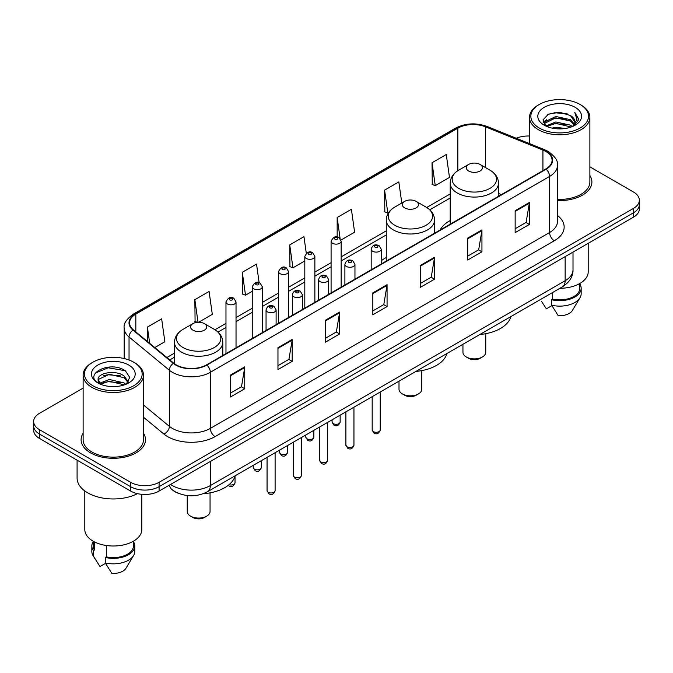 <?xml version="1.0" encoding="UTF-8"?>
<svg xmlns="http://www.w3.org/2000/svg" width="673" height="673" viewBox="0 0 673 673"><rect width="100%" height="100%" fill="white"/><g stroke="black" fill="none" stroke-linecap="round" stroke-linejoin="round"><path stroke-width="1.01" d="M386.26 257.498A35.56 20.526 0 0 0 381.238 260.83M450.203 220.576A35.56 20.526 0 0 0 440.192 229.947M178.404 493.326A20.123 11.618 180 0 1 172.734 490.188L171.817 489.422A13.418 8.976 129.5 0 1 169.478 485.065M83.124 388.119L39.547 413.281A20.123 11.618 0 0 0 33.65 421.5L33.65 430.257A20.123 11.618 0 0 0 39.547 438.476L130.621 491.063A20.123 11.618 0 0 0 159.089 491.063L633.453 217.186A20.123 11.618 0 0 0 639.35 208.967L639.35 204.584A20.123 11.618 0 0 1 633.453 212.803A20.123 11.618 0 0 0 639.35 204.584L639.35 200.209A20.123 11.618 0 0 0 633.453 191.99L589.876 166.828M33.65 421.5A20.123 11.618 0 0 0 39.547 429.711L130.621 482.297A20.123 11.618 0 0 0 159.089 482.297L159.089 486.68L633.453 212.803L159.089 486.68A20.123 11.618 0 0 1 130.621 486.68A20.123 11.618 0 0 0 159.089 486.68L159.089 491.063M39.547 429.711L39.547 434.093L130.621 486.68L39.547 434.093A20.123 11.618 0 0 1 33.65 425.874A20.123 11.618 0 0 0 39.547 434.093L39.547 438.476M83.124 433.244A32.203 18.592 0 0 0 81.105 439.713A32.203 18.592 0 0 0 90.535 452.853A32.203 18.592 0 0 0 125.632 456.883A32.203 18.592 0 0 0 145.511 439.713A32.203 18.592 0 0 0 143.5 433.244A32.203 18.592 0 0 1 145.511 439.713A32.203 18.592 0 0 1 125.632 456.883A32.203 18.592 0 0 1 90.535 452.853A32.203 18.592 0 0 1 81.105 439.713A32.203 18.592 0 0 1 83.124 433.244M545.795 151.459A21.469 12.392 180 0 1 552.079 160.216A21.469 12.392 180 0 1 545.795 168.982L206.527 364.859A21.469 12.392 180 0 1 173.76 363.201L133.439 329.955A21.469 12.392 180 0 1 129.553 322.847A21.469 12.392 180 0 1 135.837 314.081L457.842 128.173A21.469 12.392 180 0 1 485.342 126.785L542.926 150.062A21.469 12.392 180 0 1 545.795 151.459M546.173 151.24A22.007 12.703 0 0 0 543.237 149.81L485.645 126.532A22.007 12.703 0 0 0 457.463 127.954L135.458 313.862A22.007 12.703 0 0 0 132.993 330.132L173.314 363.378A22.007 12.703 0 0 0 206.905 365.077L546.173 169.201A22.007 12.703 0 0 0 546.173 151.24M230.528 375.046L230.528 396.961L244.753 388.742L244.753 366.827L230.528 375.046M230.528 393.074L241.489 386.739L244.703 367.559A5.367 3.096 -120 0 0 244.753 366.827M241.388 386.798L244.753 388.742M277.966 347.663L277.966 369.57L292.191 361.351L292.191 339.444L277.966 347.663M277.966 365.683L288.927 359.357L292.132 340.168A5.367 3.096 -120 0 0 292.191 339.444M288.826 359.407L292.191 361.351M325.404 320.272L325.404 342.178L339.629 333.968L339.629 312.053L325.404 320.272M325.404 338.292L336.357 331.966L339.571 312.785A5.367 3.096 -120 0 0 339.629 312.053M336.264 332.025L339.629 333.968M515.148 210.725L515.148 232.631L529.382 224.42L529.382 202.506L515.148 210.725M515.148 228.744L526.109 222.418L529.323 203.238A5.367 3.096 -120 0 0 529.382 202.506M526.008 222.469L529.382 224.42M467.71 238.107L467.71 260.022L481.944 251.803L481.944 229.897L467.71 238.107M467.71 256.135L478.671 249.801L481.885 230.62A5.367 3.096 -120 0 0 481.944 229.897M478.579 249.86L481.944 251.803M420.272 265.499L420.272 287.405L434.506 279.194L434.506 257.279L420.272 265.499M420.272 283.518L431.233 277.192L434.447 258.011A5.367 3.096 -120 0 0 434.506 257.279M431.141 277.251L434.506 279.194M372.834 292.881L372.834 314.796L387.068 306.577L387.068 284.671L372.834 292.881M372.834 310.909L383.795 304.583L387.009 285.394A5.367 3.096 -120 0 0 387.068 284.671M383.703 304.633L387.068 306.577M557.446 200.537A32.203 18.592 0 0 0 591.895 181.996A32.203 18.592 0 0 0 589.876 175.527A32.203 18.592 0 0 1 591.895 181.996A32.203 18.592 0 0 1 557.446 200.537M159.089 482.297L633.453 208.42A20.123 11.618 0 0 0 639.35 200.209M529.5 136.03A20.123 11.618 0 0 0 516.25 138.251M198.619 322.249L212.298 314.35L209.084 291.459L194.85 299.678L195.086 321.458M154.782 347.562L164.86 341.741L161.646 318.851L147.412 327.061L147.412 341.48M340.975 240.059L354.604 232.193L351.399 209.295L337.165 217.514L337.165 236.997M401.798 203.036L398.828 181.912L384.603 190.131L384.83 211.902M432.041 162.74L435.254 185.63L449.48 177.42L446.266 154.521L432.041 162.74L432.268 184.52M259.139 282.71L256.522 264.077L242.288 272.287L242.516 294.067M306.291 253.3L303.96 236.686L289.726 244.905L289.954 266.676M289.726 244.905L292.94 267.795L304.81 260.939M292.94 267.795L289.726 266.592M337.165 217.514L340.117 238.562M384.603 190.131L387.816 213.021L388.683 212.517M387.816 213.021L384.603 211.818M435.254 185.63L432.041 184.436M242.288 272.287L245.502 295.186L252.249 291.291M245.502 295.186L242.288 293.983M197.374 322.308L194.85 321.366M194.85 299.678L198.022 322.266M147.412 327.061L149.7 343.373M539.292 128.038A28.846 16.657 0 0 0 580.092 128.038A28.846 16.657 0 0 0 580.092 104.483L581.035 105.03A30.192 17.431 0 0 1 589.876 117.354A30.192 17.431 0 0 1 571.242 133.464A30.192 17.431 0 0 1 538.341 129.679A30.192 17.431 0 0 1 529.5 117.354A30.192 17.431 0 0 1 538.341 105.03L539.292 104.483A28.846 16.657 0 0 0 539.292 128.038M557.446 199.376A30.192 17.431 0 0 0 589.876 181.996L589.876 117.354M559.911 288.288A28.51 16.463 0 0 0 588.202 271.825L588.202 243.315M552.062 128.097L555.763 127.433L565.623 128.417M556.394 128.745L561.232 128.863M545.896 126.002L555.763 121.956L570.418 125.136L572.269 126.591M546.829 126.482L555.763 123.327L571.15 127.02M544.667 124.875L545.046 121.754L555.763 116.479L570.418 119.659L574.33 124.017M544.583 124.488L545.046 123.125L555.763 117.851L570.418 121.022L573.985 124.673M572.353 126.558A15.168 8.757 0 0 0 574.86 121.737A15.168 8.757 0 0 0 570.418 115.546L574.843 122.065M575.154 107.335A21.873 12.627 0 0 0 544.221 107.335A21.873 12.627 0 0 0 544.221 125.195A21.873 12.627 0 0 0 575.154 125.195A21.873 12.627 0 0 0 575.154 107.335M570.418 115.546L559.608 112.231L548.411 114.158L543.01 119.895L546.072 126.145M573.833 125.901L578.343 120.131L578.486 118.776L574.725 112.265L576.921 119.55L572.588 126.465M541.58 301.428L546.358 308.831L551.885 305.635M552.684 292.461L552.684 299.149A20.123 11.618 0 0 0 579.815 288.254L579.815 283.484M581.035 105.03L580.092 104.483A28.846 16.657 0 0 0 539.292 104.483M552.684 299.149L551.65 299.746L551.65 305.231L558.211 315.679A13.418 7.748 0 0 0 572.37 310.505L579.983 297.777A21.469 12.392 0 0 0 581.161 293.739L581.161 288.254A21.469 12.392 0 0 0 579.815 283.947M551.65 305.231A21.469 12.392 0 0 0 579.983 297.777M551.65 299.746A21.469 12.392 0 0 0 581.161 288.254M574.725 112.265L578.477 119.037M547.797 114.452L554.83 112.744L567.188 113.863M543.279 122.705L545.441 121.098M550.295 119.079L554.83 118.221L566.733 119.205M550.295 124.555L554.83 123.697L566.733 124.682M543.111 122.183L546.712 119.735M545.618 125.784L546.712 125.212M462.948 344.265L462.948 352.316A11.407 6.587 0 0 0 466.288 356.976L468.66 358.339A8.051 4.644 0 0 0 480.042 358.339L482.415 356.976A11.407 6.587 0 0 0 485.755 352.316L485.755 333.682M468.66 358.339L466.288 356.976A11.407 6.587 0 0 0 482.415 356.976M468.66 171.009A8.051 4.644 0 0 0 480.042 171.009A8.051 4.644 0 0 0 480.042 164.439L490.037 170.21A22.184 12.812 0 0 1 490.037 188.322A22.184 12.812 0 0 1 458.666 188.322A22.184 12.812 0 0 1 458.666 170.21C453.198 173.449 450.38 177.765 450.203 183.14A24.152 13.94 0 0 0 457.278 193A24.152 13.94 0 0 0 483.593 196.02A24.152 13.94 0 0 0 498.5 183.14C498.323 177.765 495.505 173.449 490.037 170.21L480.042 164.439A8.051 4.644 0 0 0 468.66 164.439A8.051 4.644 0 0 0 468.66 171.009M479.883 334.489A36.897 21.3 0 0 0 510.832 316.621M399.005 381.187L399.005 389.238A11.407 6.587 0 0 0 402.345 393.89L404.717 395.261A8.051 4.644 0 0 0 416.099 395.261L418.471 393.89A11.407 6.587 0 0 0 421.811 389.238L421.811 370.604M404.717 395.261L402.345 393.89A11.407 6.587 0 0 0 418.471 393.89M404.717 207.932A8.051 4.644 0 0 0 416.099 207.932A8.051 4.644 0 0 0 416.099 201.353L426.093 207.124A22.184 12.812 0 0 1 426.093 225.245A22.184 12.812 0 0 1 394.723 225.245A22.184 12.812 0 0 1 394.715 207.124C389.255 210.371 386.437 214.679 386.26 220.054A24.152 13.94 0 0 0 393.326 229.914A24.152 13.94 0 0 0 419.649 232.942A24.152 13.94 0 0 0 434.556 220.054C434.379 214.679 431.561 210.371 426.093 207.124L416.099 201.353A8.051 4.644 0 0 0 404.717 201.353A8.051 4.644 0 0 0 404.717 207.932M415.939 371.403A36.897 21.3 0 0 0 446.889 353.544M187.245 495.564L187.245 511.497A11.407 6.587 0 0 0 190.585 516.149L192.958 517.52A8.051 4.644 0 0 0 204.34 517.52L206.712 516.149A11.407 6.587 0 0 0 210.052 511.497L210.052 492.863M192.958 517.52L190.585 516.149A11.407 6.587 0 0 0 206.712 516.149M192.958 330.182A8.051 4.644 0 0 0 204.34 330.182A8.051 4.644 0 0 0 204.34 323.612L214.334 329.383A22.184 12.812 0 0 1 214.334 347.495A22.184 12.812 0 0 1 182.963 347.495A22.184 12.812 0 0 1 182.963 329.383C177.495 332.63 174.677 336.937 174.5 342.313A24.152 13.94 0 0 0 181.567 352.172A24.152 13.94 0 0 0 207.89 355.193A24.152 13.94 0 0 0 222.797 342.313C222.62 336.937 219.802 332.63 214.334 329.383L204.34 323.612A8.051 4.644 0 0 0 192.958 323.612A8.051 4.644 0 0 0 192.958 330.182M203.221 493.738A36.897 21.3 0 0 0 235.129 475.794M92.908 385.755A28.846 16.657 0 0 0 133.708 385.755A28.846 16.657 0 0 0 133.708 362.2L134.659 362.747A30.192 17.431 0 0 1 143.5 375.071A30.192 17.431 0 0 1 124.858 391.173A30.192 17.431 0 0 1 91.965 387.396A30.192 17.431 0 0 1 83.124 375.071A30.192 17.431 0 0 1 91.965 362.747L92.908 362.2A28.846 16.657 0 0 0 92.908 385.755M83.124 375.071L83.124 439.713A30.192 17.431 0 0 0 91.965 452.037A30.192 17.431 0 0 0 124.858 455.814A30.192 17.431 0 0 0 143.5 439.713L143.5 375.071M77.084 460.147L77.084 478.049A36.224 20.913 0 0 0 87.692 492.838A36.224 20.913 0 0 0 137.443 493.645M84.798 490.954L84.798 529.542A28.51 16.463 0 0 0 93.152 541.185A28.51 16.463 0 0 0 124.219 544.751A28.51 16.463 0 0 0 141.818 529.542L141.818 494.335M109.649 386.428L114.755 386.58M99.612 383.223L109.388 379.496L124.034 382.92L125.809 384.342M100.513 384.157L109.388 381.229L124.354 384.88M98.14 379.547L100.656 384.275M98.174 380.018C96.542 373.263 115.049 369.25 124.034 375.963L128.392 381.978M98.241 380.43L98.662 379.311L109.388 374.272L124.034 377.704L128.047 382.432M126.322 384.132L129.754 377.402L125.414 370.865C110.069 359.836 82.796 374.373 98.544 383.29L99.326 383.761M128.779 365.052A21.873 12.627 0 0 0 97.846 365.052A21.873 12.627 0 0 0 97.846 382.912A21.873 12.627 0 0 0 128.779 382.912A21.873 12.627 0 0 0 128.779 365.052M93.185 541.201L93.185 545.971A20.123 11.618 0 0 0 94.439 550.018L94.439 541.883M93.185 541.664A21.469 12.392 0 0 0 91.839 545.971L91.839 551.448A21.469 12.392 0 0 0 93.017 555.494A21.469 12.392 0 0 0 93.404 556.1L99.974 566.548L105.501 563.351M93.404 556.1L93.404 550.615L94.439 550.018M91.839 545.971A21.469 12.392 0 0 0 93.404 550.615M100.984 384.72C98.695 383.374 97.77 381.894 98.208 380.262M106.3 545.5L106.3 556.865A20.123 11.618 0 0 0 133.439 545.971L133.439 541.201M134.659 362.747L133.708 362.2A28.846 16.657 0 0 0 92.908 362.2M106.3 556.865L105.266 557.463L105.266 562.939L111.836 573.396A13.418 7.748 0 0 0 125.994 568.222L133.599 555.494A21.469 12.392 0 0 0 134.777 551.448L134.777 545.971A21.469 12.392 0 0 0 133.439 541.664M105.266 562.939A21.469 12.392 0 0 0 133.599 555.494M105.266 557.463A21.469 12.392 0 0 0 134.777 545.971M95.347 373.061L108.193 367.795L125.119 370.672M103.373 375.618L108.193 374.752L120.274 375.786M103.373 382.575L108.193 381.7L120.274 382.744M170.563 484.434A26.836 15.496 0 0 0 172.372 485.586A26.836 15.496 0 0 0 210.321 485.586L565.143 280.725A26.836 15.496 0 0 0 573.009 269.772C573.203 276.426 569.652 282.13 562.367 286.866L207.536 491.727A13.418 7.748 60 0 0 210.321 485.586L210.321 461.485M565.143 256.623L565.143 280.725A13.418 7.748 60 0 1 562.367 286.866M633.453 217.186L633.453 208.42M130.621 491.063L130.621 482.297M557.446 215.427A33.541 19.366 180 0 1 554.333 240.741L215.066 436.617A6.705 3.87 60 0 1 210.321 428.398L549.589 232.522A26.836 15.496 0 0 0 557.446 221.568L557.446 165.474A26.836 15.496 180 0 1 549.589 176.435A6.705 3.87 -120 0 0 546.173 169.201M215.066 436.617A33.541 19.366 180 0 1 167.627 436.617A33.541 19.366 180 0 1 163.867 434.026L143.5 417.235M173.314 363.378A6.705 4.484 129.5 0 0 169.36 370.243L169.36 426.329A26.836 15.496 0 0 0 172.372 428.398A26.836 15.496 0 0 0 210.321 428.398L210.321 372.304A26.836 15.496 180 0 1 169.36 370.243L129.039 336.988A26.836 15.496 180 0 1 124.185 328.104L124.185 358.549M557.446 165.474C558.338 161.284 555.259 156.607 548.201 151.45L544.667 149.743A6.705 3.138 112 0 0 543.237 149.81M544.667 149.743L487.084 126.457C475.971 122.528 465.422 123.1 455.436 128.173A6.705 3.87 60 0 1 457.463 127.954M135.458 313.862A6.705 3.87 -120 0 0 133.431 314.081C126.474 319.086 123.386 323.763 124.185 328.104M132.993 330.132A6.705 4.484 129.5 0 0 129.039 336.988L129.039 360.021M487.084 126.457A6.705 3.138 112 0 0 485.645 126.532M206.905 365.077A6.705 3.87 60 0 1 210.321 372.304L549.589 176.435L549.589 232.522A6.705 3.87 60 0 0 554.333 240.741M143.5 405.003L169.36 426.329A6.705 4.484 -50.5 0 1 163.867 434.026M135.837 314.081L135.837 331.94M542.926 150.062L542.926 170.639M485.342 126.785L485.342 167.493M501.385 194.623L498.5 193.454M457.842 128.173L457.842 170.706M450.203 193.933L426.716 207.494M386.26 230.856L341.152 256.893M331.091 262.706L314.871 272.069M304.81 277.882L288.591 287.245M278.529 293.049L262.31 302.413M252.249 308.226L236.03 317.589M225.968 323.393L214.956 329.753M174.5 353.115L166.862 357.523M372.834 293.579L387.009 285.394M420.272 266.188L434.447 258.011M467.71 238.806L481.885 230.62M515.148 211.415L529.323 203.238M325.404 320.971L339.571 312.785M277.966 348.353L292.132 340.168M230.528 375.744L244.703 367.559M380.228 429.963C378.907 433.58 376.846 434.64 374.053 433.143L372.177 429.963A4.021 2.322 0 0 0 373.355 431.603A4.021 2.322 0 0 0 377.746 432.108A4.021 2.322 0 0 0 380.228 429.963L380.228 392.023M372.649 251.256A5.031 2.902 180 0 1 371.176 249.203C372.455 245.073 375.088 243.878 379.067 245.611L381.238 249.203A5.031 2.902 180 0 1 378.133 251.887A5.031 2.902 180 0 1 372.649 251.256M377.393 245.78A1.674 0.967 0 0 0 375.021 245.78A1.674 0.967 0 0 0 375.021 247.151A1.674 0.967 0 0 0 377.393 247.151A1.674 0.967 0 0 0 377.393 245.78M353.948 445.131C352.627 448.756 350.566 449.816 347.773 448.311L345.897 445.131A4.021 2.322 0 0 0 347.075 446.779A4.021 2.322 0 0 0 351.466 447.284A4.021 2.322 0 0 0 353.948 445.131L353.948 407.199M346.368 266.424A5.031 2.902 180 0 1 344.896 264.371C346.183 260.249 348.807 259.046 352.787 260.788L354.957 264.371A5.031 2.902 180 0 1 351.853 267.055A5.031 2.902 180 0 1 346.368 266.424M351.113 260.947A1.674 0.967 0 0 0 348.74 260.947A1.674 0.967 0 0 0 348.74 262.319A1.674 0.967 0 0 0 351.113 262.319A1.674 0.967 0 0 0 351.113 260.947M327.667 460.307C326.346 463.924 324.285 464.984 321.492 463.487L319.616 460.307A4.021 2.322 0 0 0 320.802 461.947A4.021 2.322 0 0 0 325.185 462.452A4.021 2.322 0 0 0 327.667 460.307L327.667 422.366M320.087 281.6A5.031 2.902 180 0 1 318.615 279.547C319.902 275.417 322.527 274.222 326.506 275.955L328.676 279.547A5.031 2.902 180 0 1 325.572 282.231A5.031 2.902 180 0 1 320.087 281.6M324.832 276.123A1.674 0.967 0 0 0 322.46 276.123A1.674 0.967 0 0 0 322.46 277.495A1.674 0.967 0 0 0 324.832 277.495A1.674 0.967 0 0 0 324.832 276.123M301.386 475.483C300.065 479.1 298.004 480.16 295.211 478.654L293.335 475.483A4.021 2.322 0 0 0 294.522 477.123A4.021 2.322 0 0 0 298.905 477.628A4.021 2.322 0 0 0 301.386 475.483L301.386 437.543M293.807 296.776A5.031 2.902 180 0 1 292.334 294.715C293.621 290.593 296.255 289.398 300.225 291.131L302.396 294.715A5.031 2.902 180 0 1 299.292 297.399A5.031 2.902 180 0 1 293.807 296.776M298.551 291.3A1.674 0.967 0 0 0 296.179 291.3A1.674 0.967 0 0 0 296.179 292.662A1.674 0.967 0 0 0 298.551 292.662A1.674 0.967 0 0 0 298.551 291.3M275.106 490.651C273.785 494.268 271.724 495.328 268.931 493.831L267.063 490.651A4.021 2.322 0 0 0 268.241 492.291A4.021 2.322 0 0 0 272.624 492.796A4.021 2.322 0 0 0 275.106 490.651L275.106 452.71M267.526 311.944A5.031 2.902 180 0 1 266.054 309.891C267.341 305.761 269.974 304.566 273.945 306.299L276.115 309.891A5.031 2.902 180 0 1 273.011 312.575A5.031 2.902 180 0 1 267.526 311.944M272.271 306.467A1.674 0.967 0 0 0 269.898 306.467A1.674 0.967 0 0 0 269.898 307.839A1.674 0.967 0 0 0 272.271 307.839A1.674 0.967 0 0 0 272.271 306.467M333.278 423.637A4.021 2.322 0 0 0 337.661 424.141A4.021 2.322 0 0 0 340.143 421.988C338.822 425.614 336.761 426.674 333.968 425.168L332.092 421.988A4.021 2.322 0 0 0 333.278 423.637M341.152 287.127L341.152 241.228A5.031 2.902 180 0 1 338.048 243.912A5.031 2.902 180 0 1 332.563 243.29A5.031 2.902 180 0 1 331.091 241.228L331.091 292.94M334.935 239.176A1.674 0.967 0 0 0 337.308 239.176A1.674 0.967 0 0 0 337.308 237.805A1.674 0.967 0 0 0 334.935 237.805A1.674 0.967 0 0 0 334.935 239.176M306.997 438.804A4.021 2.322 0 0 0 311.38 439.309A4.021 2.322 0 0 0 313.862 437.164C312.541 440.781 310.48 441.841 307.687 440.344L305.811 437.164A4.021 2.322 0 0 0 306.997 438.804M314.871 302.303L314.871 256.405A5.031 2.902 180 0 1 311.767 259.088A5.031 2.902 180 0 1 306.282 258.457A5.031 2.902 180 0 1 304.81 256.405L304.81 308.116M308.655 254.352A1.674 0.967 0 0 0 311.027 254.352A1.674 0.967 0 0 0 311.027 252.981A1.674 0.967 0 0 0 308.655 252.981A1.674 0.967 0 0 0 308.655 254.352M280.717 453.981A4.021 2.322 0 0 0 285.1 454.485A4.021 2.322 0 0 0 287.59 452.34C286.261 455.958 284.199 457.017 281.407 455.512L279.539 452.34A4.021 2.322 0 0 0 280.717 453.981M288.591 317.479L288.591 271.581A5.031 2.902 180 0 1 285.487 274.264A5.031 2.902 180 0 1 280.002 273.633A5.031 2.902 180 0 1 278.529 271.581L278.529 323.284M282.374 269.52A1.674 0.967 0 0 0 284.746 269.52A1.674 0.967 0 0 0 284.746 268.157A1.674 0.967 0 0 0 282.374 268.157A1.674 0.967 0 0 0 282.374 269.52M254.436 469.148A4.021 2.322 0 0 0 258.819 469.653A4.021 2.322 0 0 0 261.309 467.508C259.98 471.125 257.919 472.185 255.126 470.688L253.258 467.508A4.021 2.322 0 0 0 254.436 469.148M262.31 332.647L262.31 286.748A5.031 2.902 180 0 1 259.206 289.432A5.031 2.902 180 0 1 253.721 288.801A5.031 2.902 180 0 1 252.249 286.748L252.249 338.46M256.093 284.696A1.674 0.967 0 0 0 258.466 284.696A1.674 0.967 0 0 0 258.466 283.325A1.674 0.967 0 0 0 256.093 283.325A1.674 0.967 0 0 0 256.093 284.696M229.013 484.703A4.021 2.322 0 0 0 235.028 482.684C233.699 486.301 231.638 487.361 228.845 485.864L228.181 485.376M236.03 347.823L236.03 301.925A5.031 2.902 180 0 1 232.925 304.608A5.031 2.902 180 0 1 227.44 303.977A5.031 2.902 180 0 1 225.968 301.925L225.968 353.628M229.813 299.872A1.674 0.967 0 0 0 232.185 299.872A1.674 0.967 0 0 0 232.185 298.501A1.674 0.967 0 0 0 229.813 298.501A1.674 0.967 0 0 0 229.813 299.872M207.536 491.727C196.743 497.154 185.941 497.154 175.148 491.727L171.817 489.422M573.009 269.772L573.009 252.089M455.436 128.173L133.431 314.081M450.203 198.022L429.778 209.816M386.26 234.936L341.152 260.981M331.091 266.786L314.871 276.149M304.81 281.962L288.591 291.325M278.529 297.138L262.31 306.501M252.249 312.306L236.03 321.669M225.968 327.482L218.018 332.075M174.5 357.195L169.781 359.92M544.524 124.715L544.524 123.798M529.5 143.61L529.5 117.354M498.5 196.289L498.5 183.14M450.203 224.168L450.203 183.14M468.66 164.439L458.666 170.21M434.556 233.203L434.556 220.054M386.26 261.09L386.26 220.054M404.717 201.353L394.715 207.124M222.797 355.462L222.797 342.313M174.5 363.773L174.5 342.313M192.958 323.612L182.963 329.383M95.196 559.145L93.017 555.494M372.177 429.963L372.177 396.675M371.176 269.797L371.176 249.203M381.238 263.984L381.238 249.203M345.897 445.131L345.897 411.842M344.896 284.973L344.896 264.371M354.957 279.16L354.957 264.371M319.616 460.307L319.616 427.019M318.615 300.141L318.615 279.547M328.676 294.337L328.676 279.547M293.335 475.483L293.335 442.186M292.334 315.317L292.334 294.715M302.396 309.504L302.396 294.715M267.063 490.651L267.063 457.362M266.054 330.485L266.054 309.891M276.115 324.68L276.115 309.891M340.143 421.988L340.143 415.165M341.152 241.228L338.982 237.645C336.063 235.533 333.429 236.728 331.091 241.228M332.092 421.988L332.092 419.817M313.862 437.164L313.862 430.341M314.871 256.405L312.701 252.812C309.782 250.709 307.157 251.904 304.81 256.405M305.811 437.164L305.811 434.985M287.59 452.34L287.59 445.509M288.591 271.581L286.42 267.989C283.501 265.877 280.877 267.08 278.529 271.581M279.539 452.34L279.539 450.161M261.309 467.508L261.309 460.685M262.31 286.748L260.14 283.156C257.221 281.053 254.596 282.248 252.249 286.748M253.258 467.508L253.258 465.329M235.028 482.684L235.028 476.164M236.03 301.925L233.859 298.332C230.948 296.221 228.315 297.424 225.968 301.925"/></g></svg>
